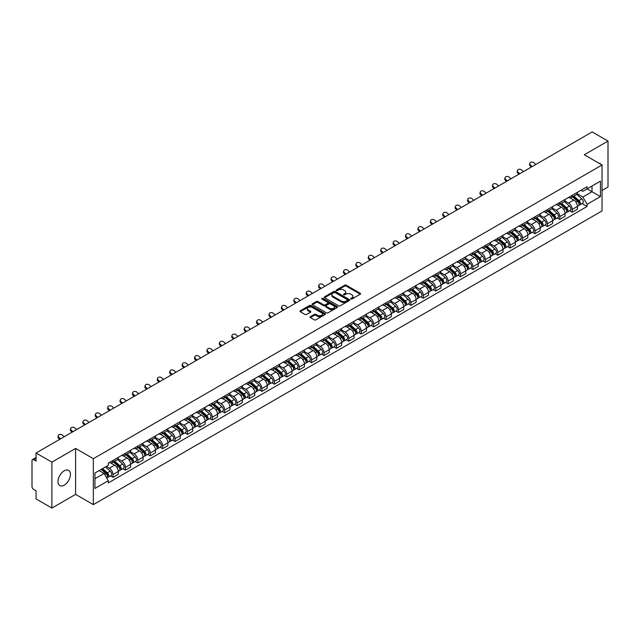 <?xml version="1.0" encoding="UTF-8"?>
<svg xmlns="http://www.w3.org/2000/svg" width="640" height="640" viewBox="0 0 640 640"><rect width="100%" height="100%" fill="white"/><g stroke="black" fill="none" stroke-linecap="round" stroke-linejoin="round"><path stroke-width="0.96" d="M350.888 299A0.776 0.448 0 0 0 351.984 299L360.28 294.208A1.104 0.64 0 0 0 360.608 293.76A1.104 0.64 0 0 0 360.28 293.304L346.224 285.192A1.104 0.64 0 0 0 344.664 285.192L336.368 289.984A0.776 0.448 0 0 0 337.456 290.616L338.536 289.992A3.536 2.04 0 0 1 343.528 289.992L344.704 290.672A3.536 2.04 0 0 1 345.736 292.112A3.536 2.04 0 0 1 344.704 293.552L343.632 294.176A0.776 0.448 0 0 0 344.72 294.808L345.792 294.184A3.536 2.04 0 0 1 350.792 294.184L351.968 294.864A3.536 2.04 0 0 1 353 296.304A3.536 2.04 0 0 1 351.968 297.744L350.888 298.368A0.776 0.448 0 0 0 350.888 299L350.888 298.368M64.224 485.152A8.776 5.064 120 0 0 69.952 477.416A8.776 5.064 120 0 0 68.608 470.384A8.776 5.064 120 0 0 64.224 470.816A8.776 5.064 120 0 0 58.488 478.552A8.776 5.064 120 0 0 59.832 485.584A8.776 5.064 120 0 0 64.224 485.152M600.992 164.4A8.776 5.064 120 0 0 600.056 163.552A8.776 5.064 120 0 0 598.856 163.168M310.384 316.664A1.104 0.64 0 0 0 310.056 317.112A1.104 0.64 0 0 0 310.384 317.56L314.328 319.84A1.104 0.64 0 0 0 315.888 319.84L325.104 314.52A1.104 0.64 0 0 0 325.424 314.072A1.104 0.64 0 0 0 325.104 313.616L311.048 305.504A1.104 0.64 0 0 0 309.48 305.504L300.272 310.824A1.104 0.64 0 0 0 299.944 311.272A1.104 0.64 0 0 0 300.272 311.728L305.032 314.472A1.104 0.64 0 0 0 306.592 314.472L310.536 312.2A1.104 0.64 0 0 0 310.864 311.744A1.104 0.64 0 0 0 310.536 311.296L308.176 309.936A2.952 1.704 0 0 1 307.312 308.728A2.952 1.704 0 0 1 309.136 307.152A2.952 1.704 0 0 1 312.352 307.52L321.608 312.864A2.952 1.704 0 0 1 322.472 314.072A2.952 1.704 0 0 1 320.648 315.648A2.952 1.704 0 0 1 317.432 315.272L315.888 314.384A1.104 0.64 0 0 0 314.328 314.384L310.384 316.664L310.384 317.56L314.328 315.304L314.328 314.384M93.336 458.696L75.6 448.448L51.888 462.136L36.056 453L592.168 131.928L608 141.072L584.288 154.76L602.032 165L93.336 458.696L93.336 504.624L602.032 210.936L602.032 165M338.608 305.816A1.104 0.64 0 0 0 340.176 305.816L349.384 300.496A1.104 0.64 0 0 0 349.712 300.048A1.104 0.64 0 0 0 349.384 299.6L335.328 291.48A1.104 0.64 0 0 0 333.768 291.48L324.552 296.8A1.104 0.64 0 0 0 324.232 297.248A1.104 0.64 0 0 0 324.552 297.704L338.608 305.816M322.168 299.168A0.776 0.448 0 0 1 322.952 299.272L337.232 307.52L328.032 312.832A1.104 0.64 0 0 1 326.464 312.832L312.408 304.712L312.408 303.808A1.104 0.64 0 0 0 312.088 304.264A1.104 0.64 0 0 0 312.408 304.712M312.408 303.808L316.352 301.536A1.104 0.64 0 0 1 317.92 301.536L323.616 304.824A1.104 0.64 0 0 0 325.176 304.824L327.792 303.312A1.104 0.64 0 0 0 328.12 302.864A1.104 0.64 0 0 0 327.792 302.416L321.864 298.984A0.776 0.448 0 0 1 322.952 298.36L337.248 306.608A1.104 0.64 0 0 1 337.568 307.056A1.104 0.64 0 0 1 337.248 307.512L337.248 306.608M51.888 462.136L51.888 508.072L36.056 498.928L36.056 490.8L33.592 489.376A2.248 1.296 -120 0 1 32 486.616L32 460.624A2.248 1.296 -120 0 1 32.464 459.592L36.056 457.52M602.032 190.448L608 187L608 141.072M51.888 508.072L75.6 494.384L93.336 504.624M36.056 453L36.056 461.128L33.592 459.704A2.248 1.296 -120 0 0 32.464 459.592M572.2 195.32A5.176 2.992 60 0 1 571.128 197.64L576.376 194.608A5.176 2.992 -120 0 0 577.448 192.288M564.744 200.888L568.536 203.08A5.176 2.992 60 0 1 572.2 209.416L577.448 206.384A5.176 2.992 -120 0 0 573.792 200.048L570.032 197.88M577.448 206.384L577.448 209.192L572.2 212.216L569.68 210.768M571.128 197.64A5.176 2.992 60 0 1 568.576 197.408M572.2 209.416L572.2 212.216M559.784 202.48A5.176 2.992 60 0 1 558.712 204.808L563.968 201.776A5.176 2.992 -120 0 0 565.04 199.448M557.272 217.928L559.784 219.384L565.04 216.352L565.04 213.552A5.176 2.992 -120 0 0 561.376 207.216L557.624 205.04M558.712 204.808A5.176 2.992 60 0 1 556.168 204.568M552.336 208.056L556.128 210.248A5.176 2.992 60 0 1 559.784 216.584L559.784 219.384M547.376 209.648A5.176 2.992 60 0 1 546.304 211.968L551.552 208.936A5.176 2.992 -120 0 0 552.624 206.616M544.856 225.096L547.376 226.552L552.624 223.52L552.624 220.72A5.176 2.992 -120 0 0 548.968 214.376L545.208 212.208M546.304 211.968A5.176 2.992 60 0 1 543.76 211.736M539.928 215.224L543.72 217.408A5.176 2.992 60 0 1 547.376 223.752L547.376 226.552M534.968 216.816A5.176 2.992 60 0 1 533.896 219.136L539.144 216.104A5.176 2.992 -120 0 0 540.216 213.784M532.448 232.264L534.968 233.72L540.216 230.688L540.216 227.88A5.176 2.992 -120 0 0 536.56 221.544L532.8 219.376M533.896 219.136A5.176 2.992 60 0 1 531.344 218.904M527.512 222.384L531.304 224.576A5.176 2.992 60 0 1 534.968 230.912L534.968 233.72M522.552 223.976A5.176 2.992 60 0 1 521.48 226.304L526.736 223.272A5.176 2.992 -120 0 0 527.808 220.944M520.04 239.432L522.552 240.88L527.808 237.848L527.808 235.048A5.176 2.992 -120 0 0 524.144 228.712L520.384 226.536M521.48 226.304A5.176 2.992 60 0 1 518.936 226.072M515.104 229.552L518.896 231.744A5.176 2.992 60 0 1 522.552 238.08L522.552 240.88M510.144 231.144A5.176 2.992 60 0 1 509.072 233.464L514.32 230.432A5.176 2.992 -120 0 0 515.392 228.112M507.624 246.592L510.144 248.048L515.392 245.016L515.392 242.216A5.176 2.992 -120 0 0 511.736 235.872L507.976 233.704M509.072 233.464A5.176 2.992 60 0 1 506.52 233.232M502.688 236.72L506.48 238.904A5.176 2.992 60 0 1 510.144 245.248L510.144 248.048M497.736 238.312A5.176 2.992 60 0 1 496.664 240.632L501.912 237.6A5.176 2.992 -120 0 0 502.984 235.28M495.216 253.76L497.736 255.216L502.984 252.184L502.984 249.376A5.176 2.992 -120 0 0 499.32 243.04L495.568 240.872M496.664 240.632A5.176 2.992 60 0 1 494.112 240.4M490.28 243.88L494.072 246.072A5.176 2.992 60 0 1 497.736 252.408L497.736 255.216M485.32 245.472A5.176 2.992 60 0 1 484.248 247.8L489.504 244.768A5.176 2.992 -120 0 0 490.576 242.44M482.8 260.928L485.32 262.376L490.576 259.344L490.576 256.544A5.176 2.992 -120 0 0 486.912 250.208L483.152 248.032M484.248 247.8A5.176 2.992 60 0 1 481.704 247.568M477.872 251.048L481.664 253.24A5.176 2.992 60 0 1 485.32 259.576L485.32 262.376M472.912 252.64A5.176 2.992 60 0 1 471.84 254.96L477.088 251.928A5.176 2.992 -120 0 0 478.16 249.608M470.392 268.088L472.912 269.544L478.16 266.512L478.16 263.712A5.176 2.992 -120 0 0 474.504 257.368L470.744 255.2M471.84 254.96A5.176 2.992 60 0 1 469.288 254.728M465.456 258.216L469.248 260.4A5.176 2.992 60 0 1 472.912 266.744L472.912 269.544M460.496 259.808A5.176 2.992 60 0 1 459.424 262.128L464.68 259.096A5.176 2.992 -120 0 0 465.752 256.776M457.984 275.256L460.496 276.712L465.752 273.68L465.752 270.872A5.176 2.992 -120 0 0 462.088 264.536L458.336 262.368M459.424 262.128A5.176 2.992 60 0 1 456.88 261.896M453.048 265.376L456.84 267.568A5.176 2.992 60 0 1 460.496 273.904L460.496 276.712M448.088 266.968A5.176 2.992 60 0 1 447.016 269.296L452.264 266.264A5.176 2.992 -120 0 0 453.336 263.936M445.568 282.424L448.088 283.872L453.336 280.84L453.336 278.04A5.176 2.992 -120 0 0 449.68 271.704L445.92 269.536M447.016 269.296A5.176 2.992 60 0 1 444.472 269.064M440.64 272.544L444.432 274.736A5.176 2.992 60 0 1 448.088 281.072L448.088 283.872M435.68 274.136A5.176 2.992 60 0 1 434.608 276.456L439.856 273.432A5.176 2.992 -120 0 0 440.928 271.104M433.16 289.584L435.68 291.04L440.928 288.008L440.928 285.208A5.176 2.992 -120 0 0 437.272 278.864L433.512 276.696M434.608 276.456A5.176 2.992 60 0 1 432.056 276.224M428.224 279.712L432.016 281.896A5.176 2.992 60 0 1 435.68 288.24L435.68 291.04M423.264 281.304A5.176 2.992 60 0 1 422.192 283.624L427.448 280.592A5.176 2.992 -120 0 0 428.52 278.272M420.752 296.752L423.264 298.208L428.52 295.176L428.52 292.368A5.176 2.992 -120 0 0 424.856 286.032L421.096 283.864M422.192 283.624A5.176 2.992 60 0 1 419.648 283.392M415.816 286.872L419.608 289.064A5.176 2.992 60 0 1 423.264 295.4L423.264 298.208M410.856 288.464A5.176 2.992 60 0 1 409.784 290.792L415.032 287.76A5.176 2.992 -120 0 0 416.104 285.432M408.336 303.92L410.856 305.368L416.104 302.336L416.104 299.536A5.176 2.992 -120 0 0 412.448 293.2L408.688 291.032M409.784 290.792A5.176 2.992 60 0 1 407.232 290.56M403.4 294.04L407.192 296.232A5.176 2.992 60 0 1 410.856 302.568L410.856 305.368M398.44 295.632A5.176 2.992 60 0 1 397.376 297.96L402.624 294.928A5.176 2.992 -120 0 0 403.696 292.6M395.928 311.08L398.448 312.536L403.696 309.504L403.696 306.704A5.176 2.992 -120 0 0 400.032 300.36L396.28 298.192M397.376 297.96A5.176 2.992 60 0 1 394.824 297.72M390.992 301.208L394.784 303.392A5.176 2.992 60 0 1 398.448 309.736L398.448 312.536M386.032 302.8A5.176 2.992 60 0 1 384.96 305.12L390.216 302.088A5.176 2.992 -120 0 0 391.28 299.768M383.512 318.248L386.032 319.704L391.28 316.672L391.28 313.872A5.176 2.992 -120 0 0 387.624 307.528L383.864 305.36M384.96 305.12A5.176 2.992 60 0 1 382.416 304.888M378.584 308.368L382.376 310.56A5.176 2.992 60 0 1 386.032 316.896L386.032 319.704M373.624 309.96A5.176 2.992 60 0 1 372.552 312.288L377.8 309.256A5.176 2.992 -120 0 0 378.872 306.936M371.104 325.416L373.624 326.864L378.872 323.832L378.872 321.032A5.176 2.992 -120 0 0 375.216 314.696L371.456 312.528M372.552 312.288A5.176 2.992 60 0 1 370 312.056M366.168 315.536L369.96 317.728A5.176 2.992 60 0 1 373.624 324.064L373.624 326.864M361.208 317.128A5.176 2.992 60 0 1 360.136 319.456L365.392 316.424A5.176 2.992 -120 0 0 366.464 314.096M358.696 332.576L361.208 334.032L366.464 331L366.464 328.2A5.176 2.992 -120 0 0 362.8 321.864L359.04 319.688M360.136 319.456A5.176 2.992 60 0 1 357.592 319.216M353.76 322.704L357.552 324.888A5.176 2.992 60 0 1 361.208 331.232L361.208 334.032M348.8 324.296A5.176 2.992 60 0 1 347.728 326.616L352.976 323.584A5.176 2.992 -120 0 0 354.048 321.264M346.28 339.744L348.8 341.2L354.048 338.168L354.048 335.368A5.176 2.992 -120 0 0 350.392 329.024L346.632 326.856M347.728 326.616A5.176 2.992 60 0 1 345.184 326.384M341.344 329.864L345.144 332.056A5.176 2.992 60 0 1 348.8 338.4L348.8 341.2M336.392 331.464A5.176 2.992 60 0 1 335.32 333.784L340.568 330.752A5.176 2.992 -120 0 0 341.64 328.432M333.872 346.912L336.392 348.36L341.64 345.328L341.64 342.528A5.176 2.992 -120 0 0 337.984 336.192L334.224 334.024M335.32 333.784A5.176 2.992 60 0 1 332.768 333.552M328.936 337.032L332.728 339.224A5.176 2.992 60 0 1 336.392 345.56L336.392 348.36M323.976 338.624A5.176 2.992 60 0 1 322.904 340.952L328.16 337.92A5.176 2.992 -120 0 0 329.232 335.592M321.464 354.072L323.976 355.528L329.232 352.496L329.232 349.696A5.176 2.992 -120 0 0 325.568 343.36L321.808 341.184M322.904 340.952A5.176 2.992 60 0 1 320.36 340.712M316.528 344.2L320.32 346.392A5.176 2.992 60 0 1 323.976 352.728L323.976 355.528M311.568 345.792A5.176 2.992 60 0 1 310.496 348.112L315.744 345.08A5.176 2.992 -120 0 0 316.816 342.76M309.048 361.24L311.568 362.696L316.816 359.664L316.816 356.864A5.176 2.992 -120 0 0 313.16 350.52L309.4 348.352M310.496 348.112A5.176 2.992 60 0 1 307.944 347.88M304.112 351.368L307.904 353.552A5.176 2.992 60 0 1 311.568 359.896L311.568 362.696M299.152 352.96A5.176 2.992 60 0 1 298.08 355.28L303.336 352.248A5.176 2.992 -120 0 0 304.408 349.928M296.64 368.408L299.152 369.856L304.408 366.832L304.408 364.024A5.176 2.992 -120 0 0 300.744 357.688L296.992 355.52M298.08 355.28A5.176 2.992 60 0 1 295.536 355.048M291.704 358.528L295.496 360.72A5.176 2.992 60 0 1 299.152 367.056L299.152 369.856M286.744 360.12A5.176 2.992 60 0 1 285.672 362.448L290.92 359.416A5.176 2.992 -120 0 0 291.992 357.088M284.224 375.568L286.744 377.024L291.992 373.992L291.992 371.192A5.176 2.992 -120 0 0 288.336 364.856L284.576 362.68M285.672 362.448A5.176 2.992 60 0 1 283.128 362.208M279.296 365.696L283.088 367.888A5.176 2.992 60 0 1 286.744 374.224L286.744 377.024M274.336 367.288A5.176 2.992 60 0 1 273.264 369.608L278.512 366.576A5.176 2.992 -120 0 0 279.584 364.256M271.816 382.736L274.336 384.192L279.584 381.16L279.584 378.36A5.176 2.992 -120 0 0 275.928 372.016L272.168 369.848M273.264 369.608A5.176 2.992 60 0 1 270.712 369.376M266.88 372.864L270.672 375.048A5.176 2.992 60 0 1 274.336 381.392L274.336 384.192M261.92 374.456A5.176 2.992 60 0 1 260.848 376.776L266.104 373.744A5.176 2.992 -120 0 0 267.176 371.424M259.408 389.904L261.92 391.36L267.176 388.328L267.176 385.52A5.176 2.992 -120 0 0 263.512 379.184L259.752 377.016M260.848 376.776A5.176 2.992 60 0 1 258.304 376.544M254.472 380.024L258.264 382.216A5.176 2.992 60 0 1 261.92 388.552L261.92 391.36M249.512 381.616A5.176 2.992 60 0 1 248.44 383.944L253.688 380.912A5.176 2.992 -120 0 0 254.76 378.584M246.992 397.072L249.512 398.52L254.76 395.488L254.76 392.688A5.176 2.992 -120 0 0 251.104 386.352L247.344 384.176M248.44 383.944A5.176 2.992 60 0 1 245.888 383.712M242.056 387.192L245.848 389.384A5.176 2.992 60 0 1 249.512 395.72L249.512 398.52M237.104 388.784A5.176 2.992 60 0 1 236.032 391.104L241.28 388.072A5.176 2.992 -120 0 0 242.352 385.752M234.584 404.232L237.104 405.688L242.352 402.656L242.352 399.856A5.176 2.992 -120 0 0 238.688 393.512L234.936 391.344M236.032 391.104A5.176 2.992 60 0 1 233.48 390.872M229.648 394.36L233.44 396.544A5.176 2.992 60 0 1 237.104 402.888L237.104 405.688M224.688 395.952A5.176 2.992 60 0 1 223.616 398.272L228.872 395.24A5.176 2.992 -120 0 0 229.944 392.92M222.168 411.4L224.688 412.856L229.944 409.824L229.944 407.016A5.176 2.992 -120 0 0 226.28 400.68L222.52 398.512M223.616 398.272A5.176 2.992 60 0 1 221.072 398.04M217.24 401.52L221.032 403.712A5.176 2.992 60 0 1 224.688 410.048L224.688 412.856M212.28 403.112A5.176 2.992 60 0 1 211.208 405.44L216.456 402.408A5.176 2.992 -120 0 0 217.528 400.08M209.76 418.568L212.28 420.016L217.528 416.984L217.528 414.184A5.176 2.992 -120 0 0 213.872 407.848L210.112 405.672M211.208 405.44A5.176 2.992 60 0 1 208.656 405.208M204.824 408.688L208.616 410.88A5.176 2.992 60 0 1 212.28 417.216L212.28 420.016M199.864 410.28A5.176 2.992 60 0 1 198.792 412.6L204.048 409.568A5.176 2.992 -120 0 0 205.12 407.248M197.352 425.728L199.864 427.184L205.12 424.152L205.12 421.352A5.176 2.992 -120 0 0 201.456 415.008L197.704 412.84M198.792 412.6A5.176 2.992 60 0 1 196.248 412.368M192.416 415.856L196.208 418.04A5.176 2.992 60 0 1 199.864 424.384L199.864 427.184M187.456 417.448A5.176 2.992 60 0 1 186.384 419.768L191.632 416.736A5.176 2.992 -120 0 0 192.704 414.416M184.936 432.896L187.456 434.352L192.704 431.32L192.704 428.512A5.176 2.992 -120 0 0 189.048 422.176L185.288 420.008M186.384 419.768A5.176 2.992 60 0 1 183.84 419.536M180.008 423.016L183.8 425.208A5.176 2.992 60 0 1 187.456 431.544L187.456 434.352M175.048 424.608A5.176 2.992 60 0 1 173.976 426.936L179.224 423.904A5.176 2.992 -120 0 0 180.296 421.576M172.528 440.064L175.048 441.512L180.296 438.48L180.296 435.68A5.176 2.992 -120 0 0 176.64 429.344L172.88 427.176M173.976 426.936A5.176 2.992 60 0 1 171.424 426.704M167.592 430.184L171.384 432.376A5.176 2.992 60 0 1 175.048 438.712L175.048 441.512M162.632 431.776A5.176 2.992 60 0 1 161.56 434.096L166.816 431.072A5.176 2.992 -120 0 0 167.888 428.744M160.12 447.224L162.632 448.68L167.888 445.648L167.888 442.848A5.176 2.992 -120 0 0 164.224 436.504L160.464 434.336M161.56 434.096A5.176 2.992 60 0 1 159.016 433.864M155.184 437.352L158.976 439.536A5.176 2.992 60 0 1 162.632 445.88L162.632 448.68M150.224 438.944A5.176 2.992 60 0 1 149.152 441.264L154.4 438.232A5.176 2.992 -120 0 0 155.472 435.912M147.704 454.392L150.224 455.848L155.472 452.816L155.472 450.008A5.176 2.992 -120 0 0 151.816 443.672L148.056 441.504M149.152 441.264A5.176 2.992 60 0 1 146.6 441.032M142.768 444.512L146.56 446.704A5.176 2.992 60 0 1 150.224 453.04L150.224 455.848M137.808 446.104A5.176 2.992 60 0 1 136.744 448.432L141.992 445.4A5.176 2.992 -120 0 0 143.064 443.072M135.296 461.56L137.816 463.008L143.064 459.976L143.064 457.176A5.176 2.992 -120 0 0 139.4 450.84L135.648 448.672M136.744 448.432A5.176 2.992 60 0 1 134.192 448.2M130.36 451.68L134.152 453.872A5.176 2.992 60 0 1 137.816 460.208L137.816 463.008M125.4 453.272A5.176 2.992 60 0 1 124.328 455.6L129.584 452.568A5.176 2.992 -120 0 0 130.648 450.24M122.88 468.72L125.4 470.176L130.648 467.144L130.648 464.344A5.176 2.992 -120 0 0 126.992 458L123.232 455.832M124.328 455.6A5.176 2.992 60 0 1 121.784 455.36M117.952 458.848L121.744 461.032A5.176 2.992 60 0 1 125.4 467.376L125.4 470.176M112.992 460.44A5.176 2.992 60 0 1 111.92 462.76L117.168 459.728A5.176 2.992 -120 0 0 118.24 457.408M110.472 475.888L112.992 477.344L118.24 474.312L118.24 471.512A5.176 2.992 -120 0 0 114.584 465.168L110.824 463M111.92 462.76A5.176 2.992 60 0 1 109.368 462.528M106.304 466.456L109.328 468.2A5.176 2.992 60 0 1 112.992 474.536L112.992 477.344M580.992 190.24L582.856 191.32L600.44 181.168L592.008 186.04L592.008 191.736L582.856 197.016L577.16 193.728M94.928 478.72L104.08 473.44L108.296 480.744L94.928 488.456L94.928 473.024L108.296 465.304L108.296 463.152L587.08 186.728L587.08 188.888L600.44 196.6L587.08 204.32L582.856 197.016M600.44 181.168L600.44 196.6M108.296 480.744L108.296 482.896L587.08 206.48L587.08 204.32M75.6 448.448L75.6 494.384M104.08 473.44L99.144 470.592M582.096 203.6L587.08 206.48M351.2 299.112L351.968 298.664A3.536 2.04 0 0 0 353 297.224L353 296.304M345.736 292.112L345.736 293.032A3.536 2.04 0 0 1 344.704 294.472L343.936 294.912M360.28 293.304L360.28 294.208L346.224 286.112A1.104 0.64 0 0 0 344.664 286.112L336.672 290.72M349.376 300.504L335.328 292.4A1.104 0.64 0 0 0 333.768 292.4L324.568 297.712L324.552 296.8M347.432 300.36A0.776 0.448 0 0 0 347.432 299.728L335.096 292.608A0.776 0.448 0 0 0 334 292.608L332.872 293.264A3.536 2.04 0 0 0 331.84 294.704A3.536 2.04 0 0 0 332.872 296.144L341.304 301.016A3.536 2.04 0 0 0 346.304 301.016L347.432 300.36L347.432 301.28A0.776 0.448 0 0 0 347.664 300.968L347.664 300.048M331.84 294.704L331.84 295.624A3.536 2.04 0 0 0 332.872 297.064L332.872 296.144M347.432 301.28L346.304 301.936A3.536 2.04 0 0 1 341.304 301.936L332.872 297.064M312.424 304.72L316.352 302.456L316.352 301.536M328.12 302.864L328.12 303.784A1.104 0.64 0 0 1 327.792 304.232L325.176 305.744A1.104 0.64 0 0 1 323.616 305.744L317.92 302.456A1.104 0.64 0 0 0 316.352 302.456M329.536 308.24A2.952 1.704 0 0 0 332.752 308.608A2.952 1.704 0 0 0 334.576 307.032A2.952 1.704 0 0 0 333.712 305.832L330.448 303.944A1.104 0.64 0 0 0 328.888 303.944L326.272 305.456A1.104 0.64 0 0 0 325.952 305.912A1.104 0.64 0 0 0 326.272 306.36L329.536 308.24L329.536 309.16A2.952 1.704 0 0 0 332.752 309.528A2.952 1.704 0 0 0 334.576 307.952L334.576 307.032M325.952 305.912L325.952 306.824A1.104 0.64 0 0 0 326.272 307.28L326.272 306.36M329.536 309.16L326.272 307.28M322.472 314.072L322.472 314.984A2.952 1.704 0 0 1 320.648 316.56A2.952 1.704 0 0 1 317.432 316.192L315.888 315.304A1.104 0.64 0 0 0 314.328 315.304M307.312 308.728L307.312 309.648A2.952 1.704 0 0 0 308.176 310.848L308.176 309.936M310.536 311.296L310.536 312.2L308.176 310.848M325.088 314.528L311.048 306.424A1.104 0.64 0 0 0 309.48 306.424L300.28 311.736L300.272 310.824M572.56 196.816L577.616 201.328A2.816 1.624 60 0 1 578.496 205.672L577.448 206.28M572.688 196.936L575.072 198.304M573.064 196.52L578.696 201.544A1.352 0.776 60 0 1 579.12 203.632A1.352 0.776 60 0 1 579 203.68M573.912 196.032L578.968 200.544A2.816 1.624 60 0 1 579.848 204.896A2.816 1.624 60 0 1 579 204.984M576.728 194.336L581.832 198.896A2.816 1.624 60 0 1 582.712 203.24L579.848 204.896M535.8 164.472L534.232 163A2.584 1.872 17.7 0 0 531.736 162.12A2.584 1.872 17.7 0 0 529.944 163.272A2.584 1.872 17.7 0 0 530.576 165.112L530.272 166.08A2.584 1.872 -162.3 0 1 529.632 164.232L529.944 163.272M532.144 166.584L530.576 165.112M530.272 166.08L531.32 167.064M560.144 203.976L565.208 208.488A2.816 1.624 60 0 1 566.088 212.84L565.04 213.448M560.28 204.096L562.664 205.472M560.656 203.688L566.288 208.704A1.352 0.776 60 0 1 566.712 210.792A1.352 0.776 60 0 1 566.584 210.84M561.496 203.2L566.56 207.712A2.816 1.624 60 0 1 567.44 212.064A2.816 1.624 60 0 1 566.592 212.152M564.32 201.504L569.424 206.056A2.816 1.624 60 0 1 570.304 210.408L567.44 212.064M547.736 211.144L552.792 215.656A2.816 1.624 60 0 1 553.68 220.008L552.624 220.616M547.872 211.264L550.248 212.64M548.248 210.848L553.872 215.872A1.352 0.776 60 0 1 554.296 217.96A1.352 0.776 60 0 1 554.176 218.008M549.088 210.36L554.144 214.88A2.816 1.624 60 0 1 555.032 219.224A2.816 1.624 60 0 1 554.176 219.32M551.912 208.672L557.008 213.224A2.816 1.624 60 0 1 557.896 217.576L555.032 219.224M535.328 218.312L540.384 222.824A2.816 1.624 60 0 1 541.264 227.176L540.216 227.776M535.456 218.432L537.84 219.8M535.832 218.016L541.464 223.04A1.352 0.776 60 0 1 541.888 225.128A1.352 0.776 60 0 1 541.76 225.176M536.68 217.528L541.736 222.04A2.816 1.624 60 0 1 542.616 226.392A2.816 1.624 60 0 1 541.768 226.48M539.496 215.84L544.6 220.392A2.816 1.624 60 0 1 545.48 224.736L542.616 226.392M523.392 171.64L521.824 170.168A2.584 1.872 17.7 0 0 519.328 169.28A2.584 1.872 17.7 0 0 517.528 170.44A2.584 1.872 17.7 0 0 518.168 172.28L517.856 173.248A2.584 1.872 -162.3 0 1 517.224 171.4L517.528 170.44M519.736 173.752L518.168 172.28M517.856 173.248L518.904 174.224M510.984 178.8L509.416 177.336A2.584 1.872 17.7 0 0 506.912 176.448A2.584 1.872 17.7 0 0 505.12 177.6A2.584 1.872 17.7 0 0 505.752 179.448L505.448 180.408A2.584 1.872 -162.3 0 1 504.808 178.568L505.12 177.6M507.32 180.912L505.752 179.448M505.448 180.408L506.496 181.392M498.568 185.968L497 184.496A2.584 1.872 17.7 0 0 494.504 183.616A2.584 1.872 17.7 0 0 492.704 184.768A2.584 1.872 17.7 0 0 493.344 186.616L493.032 187.576A2.584 1.872 -162.3 0 1 492.4 185.728L492.704 184.768M494.912 188.08L493.344 186.616M493.032 187.576L494.088 188.56M522.912 225.472L527.968 229.992A2.816 1.624 60 0 1 528.856 234.336L527.808 234.944M523.048 225.592L525.432 226.968M523.424 225.184L529.048 230.2A1.352 0.776 60 0 1 529.472 232.288A1.352 0.776 60 0 1 529.352 232.336M524.264 224.696L529.32 229.208A2.816 1.624 60 0 1 530.208 233.56A2.816 1.624 60 0 1 529.36 233.648M527.088 223L532.184 227.552A2.816 1.624 60 0 1 533.072 231.904L530.208 233.56M510.504 232.64L515.56 237.152A2.816 1.624 60 0 1 516.44 241.504L515.392 242.112M510.64 232.76L513.016 234.136M511.016 232.344L516.64 237.368A1.352 0.776 60 0 1 517.064 239.456A1.352 0.776 60 0 1 516.944 239.504M511.856 231.864L516.912 236.376A2.816 1.624 60 0 1 517.792 240.72A2.816 1.624 60 0 1 516.944 240.816M514.672 230.168L519.776 234.72A2.816 1.624 60 0 1 520.656 239.072L517.792 240.72M486.16 193.136L484.592 191.664A2.584 1.872 17.7 0 0 482.096 190.776A2.584 1.872 17.7 0 0 480.296 191.936A2.584 1.872 17.7 0 0 480.928 193.776L480.624 194.744A2.584 1.872 -162.3 0 1 479.992 192.896L480.296 191.936M482.496 195.248L480.928 193.776M480.624 194.744L481.672 195.72M473.744 200.296L472.184 198.832A2.584 1.872 17.7 0 0 469.68 197.944A2.584 1.872 17.7 0 0 467.888 199.096A2.584 1.872 17.7 0 0 468.52 200.944L468.216 201.904A2.584 1.872 -162.3 0 1 467.576 200.064L467.888 199.096M470.088 202.408L468.52 200.944M468.216 201.904L469.264 202.888M498.088 239.808L503.152 244.32A2.816 1.624 60 0 1 504.032 248.672L502.984 249.272M498.224 239.928L500.608 241.304M498.6 239.512L504.232 244.536A1.352 0.776 60 0 1 504.656 246.624A1.352 0.776 60 0 1 504.528 246.672M499.44 239.024L504.504 243.536A2.816 1.624 60 0 1 505.384 247.888A2.816 1.624 60 0 1 504.536 247.976M502.264 237.336L507.368 241.888A2.816 1.624 60 0 1 508.248 246.232L505.384 247.888M485.68 246.968L490.736 251.488A2.816 1.624 60 0 1 491.624 255.832L490.568 256.44M485.816 247.088L488.192 248.464M486.192 246.68L491.816 251.696A1.352 0.776 60 0 1 492.24 253.784A1.352 0.776 60 0 1 492.12 253.832M487.032 246.192L492.088 250.704A2.816 1.624 60 0 1 492.976 255.056A2.816 1.624 60 0 1 492.12 255.144M489.856 244.496L494.952 249.048A2.816 1.624 60 0 1 495.84 253.4L492.976 255.056M473.272 254.136L478.328 258.648A2.816 1.624 60 0 1 479.208 263L478.16 263.608M473.4 254.256L475.784 255.632M473.776 253.84L479.408 258.864A1.352 0.776 60 0 1 479.832 260.952A1.352 0.776 60 0 1 479.704 261M474.624 253.36L479.68 257.872A2.816 1.624 60 0 1 480.56 262.216A2.816 1.624 60 0 1 479.712 262.312M477.44 251.664L482.544 256.216A2.816 1.624 60 0 1 483.424 260.568L480.56 262.216M460.856 261.304L465.912 265.816A2.816 1.624 60 0 1 466.8 270.168L465.752 270.768M460.992 261.424L463.376 262.8M461.368 261.008L466.992 266.032A1.352 0.776 60 0 1 467.416 268.12A1.352 0.776 60 0 1 467.296 268.168M462.208 260.52L467.272 265.032A2.816 1.624 60 0 1 468.152 269.384A2.816 1.624 60 0 1 467.304 269.472M465.032 258.832L470.136 263.384A2.816 1.624 60 0 1 471.016 267.728L468.152 269.384M448.448 268.472L453.504 272.984A2.816 1.624 60 0 1 454.384 277.328L453.336 277.936M448.584 268.584L450.96 269.96M448.96 268.176L454.584 273.192A1.352 0.776 60 0 1 455.008 275.28A1.352 0.776 60 0 1 454.888 275.328M449.8 267.688L454.856 272.2A2.816 1.624 60 0 1 455.744 276.552A2.816 1.624 60 0 1 454.888 276.64M452.616 265.992L457.72 270.544A2.816 1.624 60 0 1 458.608 274.896L455.744 276.552M436.04 275.632L441.096 280.144A2.816 1.624 60 0 1 441.976 284.496L440.928 285.104M436.168 275.752L438.552 277.128M436.544 275.336L442.176 280.36A1.352 0.776 60 0 1 442.6 282.448A1.352 0.776 60 0 1 442.472 282.496M437.392 274.856L442.448 279.368A2.816 1.624 60 0 1 443.328 283.712A2.816 1.624 60 0 1 442.48 283.808M440.208 273.16L445.312 277.712A2.816 1.624 60 0 1 446.192 282.064L443.328 283.712M423.624 282.8L428.68 287.312A2.816 1.624 60 0 1 429.568 291.664L428.52 292.264M423.76 282.92L426.136 284.296M424.136 282.504L429.76 287.528A1.352 0.776 60 0 1 430.184 289.616A1.352 0.776 60 0 1 430.064 289.664M424.976 282.016L430.032 286.528A2.816 1.624 60 0 1 430.92 290.88A2.816 1.624 60 0 1 430.072 290.968M427.8 280.328L432.896 284.88A2.816 1.624 60 0 1 433.784 289.224L430.92 290.88M411.216 289.968L416.272 294.48A2.816 1.624 60 0 1 417.152 298.824L416.104 299.432M411.352 290.088L413.728 291.456M411.728 289.672L417.352 294.688A1.352 0.776 60 0 1 417.776 296.776A1.352 0.776 60 0 1 417.656 296.832M412.568 289.184L417.624 293.696A2.816 1.624 60 0 1 418.504 298.048A2.816 1.624 60 0 1 417.656 298.136M415.384 287.488L420.488 292.04A2.816 1.624 60 0 1 421.368 296.392L418.504 298.048M461.336 207.464L459.768 205.992A2.584 1.872 17.7 0 0 457.272 205.112A2.584 1.872 17.7 0 0 455.472 206.264A2.584 1.872 17.7 0 0 456.112 208.112L455.8 209.072A2.584 1.872 -162.3 0 1 455.168 207.224L455.472 206.264M457.68 209.576L456.112 208.112M455.8 209.072L456.848 210.056M448.928 214.632L447.36 213.16A2.584 1.872 17.7 0 0 444.856 212.272A2.584 1.872 17.7 0 0 443.064 213.432A2.584 1.872 17.7 0 0 443.696 215.272L443.392 216.24A2.584 1.872 -162.3 0 1 442.76 214.392L443.064 213.432M445.264 216.744L443.696 215.272M443.392 216.24L444.44 217.216M436.512 221.792L434.944 220.328A2.584 1.872 17.7 0 0 432.448 219.44A2.584 1.872 17.7 0 0 430.656 220.592A2.584 1.872 17.7 0 0 431.288 222.44L430.984 223.4A2.584 1.872 -162.3 0 1 430.344 221.56L430.656 220.592M432.856 223.904L431.288 222.44M430.984 223.4L432.032 224.384M424.104 228.96L422.536 227.496A2.584 1.872 17.7 0 0 420.04 226.608A2.584 1.872 17.7 0 0 418.24 227.76A2.584 1.872 17.7 0 0 418.88 229.608L418.568 230.568A2.584 1.872 -162.3 0 1 417.936 228.72L418.24 227.76M420.44 231.072L418.88 229.608M418.568 230.568L419.616 231.552M411.696 236.128L410.128 234.656A2.584 1.872 17.7 0 0 407.624 233.768A2.584 1.872 17.7 0 0 405.832 234.928A2.584 1.872 17.7 0 0 406.464 236.768L406.16 237.736A2.584 1.872 -162.3 0 1 405.52 235.888L405.832 234.928M408.032 238.24L406.464 236.768M406.16 237.736L407.208 238.712M399.28 243.288L397.712 241.824A2.584 1.872 17.7 0 0 395.216 240.936A2.584 1.872 17.7 0 0 393.416 242.096A2.584 1.872 17.7 0 0 394.056 243.936L393.744 244.896A2.584 1.872 -162.3 0 1 393.112 243.056L393.416 242.096M395.624 245.408L394.056 243.936M393.744 244.896L394.792 245.88M386.872 250.456L385.304 248.992A2.584 1.872 17.7 0 0 382.808 248.104A2.584 1.872 17.7 0 0 381.008 249.256A2.584 1.872 17.7 0 0 381.64 251.104L381.336 252.064A2.584 1.872 -162.3 0 1 380.704 250.224L381.008 249.256M383.208 252.568L381.64 251.104M381.336 252.064L382.384 253.048M374.456 257.624L372.896 256.152A2.584 1.872 17.7 0 0 370.392 255.272A2.584 1.872 17.7 0 0 368.6 256.424A2.584 1.872 17.7 0 0 369.232 258.264L368.928 259.232A2.584 1.872 -162.3 0 1 368.288 257.384L368.6 256.424M370.8 259.736L369.232 258.264M368.928 259.232L369.976 260.216M398.8 297.128L403.864 301.64A2.816 1.624 60 0 1 404.744 305.992L403.696 306.6M398.936 297.248L401.32 298.624M399.312 296.832L404.944 301.856A1.352 0.776 60 0 1 405.368 303.944A1.352 0.776 60 0 1 405.24 303.992M400.152 296.352L405.216 300.864A2.816 1.624 60 0 1 406.096 305.208A2.816 1.624 60 0 1 405.248 305.304M402.976 294.656L408.08 299.208A2.816 1.624 60 0 1 408.96 303.56L406.096 305.208M386.392 304.296L391.448 308.808A2.816 1.624 60 0 1 392.336 313.16L391.28 313.76M386.528 304.416L388.904 305.792M386.904 304L392.528 309.024A1.352 0.776 60 0 1 392.952 311.112A1.352 0.776 60 0 1 392.832 311.16M387.744 303.512L392.8 308.024A2.816 1.624 60 0 1 393.688 312.376A2.816 1.624 60 0 1 392.832 312.464M390.568 301.824L395.664 306.376A2.816 1.624 60 0 1 396.552 310.72L393.688 312.376M373.984 311.464L379.04 315.976A2.816 1.624 60 0 1 379.92 320.32L378.872 320.928M374.112 311.584L376.496 312.952M374.488 311.168L380.12 316.184A1.352 0.776 60 0 1 380.544 318.272A1.352 0.776 60 0 1 380.416 318.328M375.336 310.68L380.392 315.192A2.816 1.624 60 0 1 381.272 319.544A2.816 1.624 60 0 1 380.424 319.632M378.152 308.984L383.256 313.536A2.816 1.624 60 0 1 384.136 317.888L381.272 319.544M361.568 318.624L366.624 323.136A2.816 1.624 60 0 1 367.512 327.488L366.464 328.096M361.704 318.744L364.088 320.12M362.08 318.328L367.704 323.352A1.352 0.776 60 0 1 368.128 325.44A1.352 0.776 60 0 1 368.008 325.488M362.92 317.848L367.976 322.36A2.816 1.624 60 0 1 368.864 326.704A2.816 1.624 60 0 1 368.016 326.8M365.744 316.152L370.84 320.704A2.816 1.624 60 0 1 371.728 325.056L368.864 326.704M349.16 325.792L354.216 330.304A2.816 1.624 60 0 1 355.096 334.656L354.048 335.264M349.296 325.912L351.672 327.288M349.672 325.496L355.296 330.52A1.352 0.776 60 0 1 355.72 332.608A1.352 0.776 60 0 1 355.6 332.656M350.512 325.008L355.568 329.52A2.816 1.624 60 0 1 356.448 333.872A2.816 1.624 60 0 1 355.6 333.96M353.328 323.32L358.432 327.872A2.816 1.624 60 0 1 359.312 332.216L356.448 333.872M336.744 332.96L341.808 337.472A2.816 1.624 60 0 1 342.688 341.816L341.64 342.424M336.88 333.08L339.264 334.448M337.256 332.664L342.888 337.688A1.352 0.776 60 0 1 343.312 339.768A1.352 0.776 60 0 1 343.184 339.824M338.104 332.176L343.16 336.688A2.816 1.624 60 0 1 344.04 341.04A2.816 1.624 60 0 1 343.192 341.128M340.92 330.48L346.024 335.032A2.816 1.624 60 0 1 346.904 339.384L344.04 341.04M324.336 340.12L329.392 344.632A2.816 1.624 60 0 1 330.28 348.984L329.224 349.592M324.472 340.24L326.848 341.616M324.848 339.832L330.472 344.848A1.352 0.776 60 0 1 330.896 346.936A1.352 0.776 60 0 1 330.776 346.984M325.688 339.344L330.744 343.856A2.816 1.624 60 0 1 331.632 348.208A2.816 1.624 60 0 1 330.784 348.296M328.512 337.648L333.608 342.2A2.816 1.624 60 0 1 334.496 346.552L331.632 348.208M311.928 347.288L316.984 351.8A2.816 1.624 60 0 1 317.864 356.152L316.816 356.76M312.056 347.408L314.44 348.784M312.432 346.992L318.064 352.016A1.352 0.776 60 0 1 318.488 354.104A1.352 0.776 60 0 1 318.368 354.152M313.28 346.504L318.336 351.024A2.816 1.624 60 0 1 319.216 355.368A2.816 1.624 60 0 1 318.368 355.456M316.096 344.816L321.2 349.368A2.816 1.624 60 0 1 322.08 353.72L319.216 355.368M299.512 354.456L304.576 358.968A2.816 1.624 60 0 1 305.456 363.312L304.408 363.92M299.648 354.576L302.032 355.944M300.024 354.16L305.656 359.184A1.352 0.776 60 0 1 306.08 361.272A1.352 0.776 60 0 1 305.952 361.32M300.864 353.672L305.928 358.184A2.816 1.624 60 0 1 306.808 362.536A2.816 1.624 60 0 1 305.96 362.624M303.688 351.976L308.792 356.536A2.816 1.624 60 0 1 309.672 360.88L306.808 362.536M287.104 361.616L292.16 366.128A2.816 1.624 60 0 1 293.04 370.48L291.992 371.088M287.24 361.736L289.616 363.112M287.616 361.328L293.24 366.344A1.352 0.776 60 0 1 293.664 368.432A1.352 0.776 60 0 1 293.544 368.48M288.456 360.84L293.512 365.352A2.816 1.624 60 0 1 294.4 369.704A2.816 1.624 60 0 1 293.544 369.792M291.28 359.144L296.376 363.696A2.816 1.624 60 0 1 297.264 368.048L294.4 369.704M274.696 368.784L279.752 373.296A2.816 1.624 60 0 1 280.632 377.648L279.584 378.256M274.824 368.904L277.208 370.28M275.2 368.488L280.832 373.512A1.352 0.776 60 0 1 281.256 375.6A1.352 0.776 60 0 1 281.128 375.648M276.048 368L281.104 372.52A2.816 1.624 60 0 1 281.984 376.864A2.816 1.624 60 0 1 281.136 376.96M278.864 366.312L283.968 370.864A2.816 1.624 60 0 1 284.848 375.216L281.984 376.864M262.28 375.952L267.336 380.464A2.816 1.624 60 0 1 268.224 384.816L267.176 385.416M262.416 376.072L264.8 377.44M262.792 375.656L268.416 380.68A1.352 0.776 60 0 1 268.84 382.768A1.352 0.776 60 0 1 268.72 382.816M263.632 375.168L268.688 379.68A2.816 1.624 60 0 1 269.576 384.032A2.816 1.624 60 0 1 268.728 384.12M266.456 373.48L271.552 378.032A2.816 1.624 60 0 1 272.44 382.376L269.576 384.032M249.872 383.112L254.928 387.632A2.816 1.624 60 0 1 255.808 391.976L254.76 392.584M250.008 383.232L252.384 384.608M250.384 382.824L256.008 387.84A1.352 0.776 60 0 1 256.432 389.928A1.352 0.776 60 0 1 256.312 389.976M251.224 382.336L256.28 386.848A2.816 1.624 60 0 1 257.16 391.2A2.816 1.624 60 0 1 256.312 391.288M254.04 380.64L259.144 385.192A2.816 1.624 60 0 1 260.024 389.544L257.16 391.2M237.456 390.28L242.52 394.792A2.816 1.624 60 0 1 243.4 399.144L242.352 399.752M237.592 390.4L239.976 391.776M237.968 389.984L243.6 395.008A1.352 0.776 60 0 1 244.024 397.096A1.352 0.776 60 0 1 243.896 397.144M238.808 389.504L243.872 394.016A2.816 1.624 60 0 1 244.752 398.36A2.816 1.624 60 0 1 243.904 398.456M241.632 387.808L246.736 392.36A2.816 1.624 60 0 1 247.616 396.712L244.752 398.36M225.048 397.448L230.104 401.96A2.816 1.624 60 0 1 230.992 406.312L229.936 406.912M225.184 397.568L227.56 398.944M225.56 397.152L231.184 402.176A1.352 0.776 60 0 1 231.608 404.264A1.352 0.776 60 0 1 231.488 404.312M226.4 396.664L231.456 401.176A2.816 1.624 60 0 1 232.344 405.528A2.816 1.624 60 0 1 231.488 405.616M229.224 394.976L234.32 399.528A2.816 1.624 60 0 1 235.208 403.872L232.344 405.528M362.048 264.784L360.48 263.32A2.584 1.872 17.7 0 0 357.984 262.432A2.584 1.872 17.7 0 0 356.184 263.592A2.584 1.872 17.7 0 0 356.824 265.432L356.512 266.392A2.584 1.872 -162.3 0 1 355.88 264.552L356.184 263.592M358.392 266.904L356.824 265.432M356.512 266.392L357.56 267.376M349.64 271.952L348.072 270.488A2.584 1.872 17.7 0 0 345.568 269.6A2.584 1.872 17.7 0 0 343.776 270.752A2.584 1.872 17.7 0 0 344.408 272.6L344.104 273.56A2.584 1.872 -162.3 0 1 343.464 271.72L343.776 270.752M345.976 274.064L344.408 272.6M344.104 273.56L345.152 274.544M337.224 279.12L335.656 277.648A2.584 1.872 17.7 0 0 333.16 276.768A2.584 1.872 17.7 0 0 331.368 277.92A2.584 1.872 17.7 0 0 332 279.76L331.688 280.728A2.584 1.872 -162.3 0 1 331.056 278.88L331.368 277.92M333.568 281.232L332 279.76M331.688 280.728L332.744 281.712M324.816 286.288L323.248 284.816A2.584 1.872 17.7 0 0 320.752 283.928A2.584 1.872 17.7 0 0 318.952 285.088A2.584 1.872 17.7 0 0 319.592 286.928L319.28 287.888A2.584 1.872 -162.3 0 1 318.648 286.048L318.952 285.088M321.152 288.4L319.592 286.928M319.28 287.888L320.328 288.872M312.408 293.448L310.84 291.984A2.584 1.872 17.7 0 0 308.336 291.096A2.584 1.872 17.7 0 0 306.544 292.248A2.584 1.872 17.7 0 0 307.176 294.096L306.872 295.056A2.584 1.872 -162.3 0 1 306.232 293.216L306.544 292.248M308.744 295.56L307.176 294.096M306.872 295.056L307.92 296.04M299.992 300.616L298.424 299.144A2.584 1.872 17.7 0 0 295.928 298.264A2.584 1.872 17.7 0 0 294.128 299.416A2.584 1.872 17.7 0 0 294.768 301.256L294.456 302.224A2.584 1.872 -162.3 0 1 293.824 300.376L294.128 299.416M296.336 302.728L294.768 301.256M294.456 302.224L295.504 303.208M287.584 307.784L286.016 306.312A2.584 1.872 17.7 0 0 283.512 305.424A2.584 1.872 17.7 0 0 281.72 306.584A2.584 1.872 17.7 0 0 282.352 308.424L282.048 309.384A2.584 1.872 -162.3 0 1 281.416 307.544L281.72 306.584M283.92 309.896L282.352 308.424M282.048 309.384L283.096 310.368M275.168 314.944L273.6 313.48A2.584 1.872 17.7 0 0 271.104 312.592A2.584 1.872 17.7 0 0 269.312 313.744A2.584 1.872 17.7 0 0 269.944 315.592L269.64 316.552A2.584 1.872 -162.3 0 1 269 314.712L269.312 313.744M271.512 317.056L269.944 315.592M269.64 316.552L270.688 317.536M262.76 322.112L261.192 320.64A2.584 1.872 17.7 0 0 258.696 319.76A2.584 1.872 17.7 0 0 256.896 320.912A2.584 1.872 17.7 0 0 257.536 322.752L257.224 323.72A2.584 1.872 -162.3 0 1 256.592 321.872L256.896 320.912M259.104 324.224L257.536 322.752M257.224 323.72L258.272 324.704M250.352 329.28L248.784 327.808A2.584 1.872 17.7 0 0 246.28 326.92A2.584 1.872 17.7 0 0 244.488 328.08A2.584 1.872 17.7 0 0 245.12 329.92L244.816 330.888A2.584 1.872 -162.3 0 1 244.176 329.04L244.488 328.08M246.688 331.392L245.12 329.92M244.816 330.888L245.864 331.864M237.936 336.44L236.368 334.976A2.584 1.872 17.7 0 0 233.872 334.088A2.584 1.872 17.7 0 0 232.072 335.24A2.584 1.872 17.7 0 0 232.712 337.088L232.4 338.048A2.584 1.872 -162.3 0 1 231.768 336.208L232.072 335.24M234.28 338.552L232.712 337.088M232.4 338.048L233.456 339.032M225.528 343.608L223.96 342.136A2.584 1.872 17.7 0 0 221.464 341.256A2.584 1.872 17.7 0 0 219.664 342.408A2.584 1.872 17.7 0 0 220.296 344.256L219.992 345.216A2.584 1.872 -162.3 0 1 219.36 343.368L219.664 342.408M221.864 345.72L220.296 344.256M219.992 345.216L221.04 346.2M213.112 350.776L211.552 349.304A2.584 1.872 17.7 0 0 209.048 348.416A2.584 1.872 17.7 0 0 207.256 349.576A2.584 1.872 17.7 0 0 207.888 351.416L207.584 352.384A2.584 1.872 -162.3 0 1 206.944 350.536L207.256 349.576M209.456 352.888L207.888 351.416M207.584 352.384L208.632 353.36M200.704 357.936L199.136 356.472A2.584 1.872 17.7 0 0 196.64 355.584A2.584 1.872 17.7 0 0 194.84 356.736A2.584 1.872 17.7 0 0 195.48 358.584L195.168 359.544A2.584 1.872 -162.3 0 1 194.536 357.704L194.84 356.736M197.048 360.048L195.48 358.584M195.168 359.544L196.216 360.528M188.296 365.104L186.728 363.632A2.584 1.872 17.7 0 0 184.224 362.752A2.584 1.872 17.7 0 0 182.432 363.904A2.584 1.872 17.7 0 0 183.064 365.752L182.76 366.712A2.584 1.872 -162.3 0 1 182.12 364.864L182.432 363.904M184.632 367.216L183.064 365.752M182.76 366.712L183.808 367.696M212.64 404.608L217.696 409.128A2.816 1.624 60 0 1 218.576 413.472L217.528 414.08M212.768 404.728L215.152 406.104M213.144 404.32L218.776 409.336A1.352 0.776 60 0 1 219.2 411.424A1.352 0.776 60 0 1 219.072 411.472M213.992 403.832L219.048 408.344A2.816 1.624 60 0 1 219.928 412.696A2.816 1.624 60 0 1 219.08 412.784M216.808 402.136L221.912 406.688A2.816 1.624 60 0 1 222.792 411.04L219.928 412.696M175.88 372.272L174.312 370.8A2.584 1.872 17.7 0 0 171.816 369.912A2.584 1.872 17.7 0 0 170.024 371.072A2.584 1.872 17.7 0 0 170.656 372.912L170.352 373.88A2.584 1.872 -162.3 0 1 169.712 372.032L170.024 371.072M172.224 374.384L170.656 372.912M170.352 373.88L171.4 374.856M200.224 411.776L205.28 416.288A2.816 1.624 60 0 1 206.168 420.64L205.12 421.248M200.36 411.896L202.744 413.272M200.736 411.48L206.36 416.504A1.352 0.776 60 0 1 206.784 418.592A1.352 0.776 60 0 1 206.664 418.64M201.576 411L206.64 415.512A2.816 1.624 60 0 1 207.52 419.856A2.816 1.624 60 0 1 206.672 419.952M204.4 409.304L209.504 413.856A2.816 1.624 60 0 1 210.384 418.208L207.52 419.856M163.472 379.432L161.904 377.968A2.584 1.872 17.7 0 0 159.408 377.08A2.584 1.872 17.7 0 0 157.608 378.232A2.584 1.872 17.7 0 0 158.248 380.08L157.936 381.04A2.584 1.872 -162.3 0 1 157.304 379.2L157.608 378.232M159.808 381.544L158.248 380.08M157.936 381.04L158.984 382.024M187.816 418.944L192.872 423.456A2.816 1.624 60 0 1 193.752 427.808L192.704 428.408M187.952 419.064L190.328 420.44M188.328 418.648L193.952 423.672A1.352 0.776 60 0 1 194.376 425.76A1.352 0.776 60 0 1 194.256 425.808M189.168 418.16L194.224 422.672A2.816 1.624 60 0 1 195.112 427.024A2.816 1.624 60 0 1 194.256 427.112M191.984 416.472L197.088 421.024A2.816 1.624 60 0 1 197.976 425.368L195.112 427.024M151.064 386.6L149.496 385.136A2.584 1.872 17.7 0 0 146.992 384.248A2.584 1.872 17.7 0 0 145.2 385.4A2.584 1.872 17.7 0 0 145.832 387.248L145.528 388.208A2.584 1.872 -162.3 0 1 144.888 386.36L145.2 385.4M147.4 388.712L145.832 387.248M145.528 388.208L146.576 389.192M175.408 426.112L180.464 430.624A2.816 1.624 60 0 1 181.344 434.968L180.296 435.576M175.536 426.224L177.92 427.6M175.912 425.816L181.544 430.832A1.352 0.776 60 0 1 181.968 432.92A1.352 0.776 60 0 1 181.84 432.968M176.76 425.328L181.816 429.84A2.816 1.624 60 0 1 182.696 434.192A2.816 1.624 60 0 1 181.848 434.28M179.576 423.632L184.68 428.184A2.816 1.624 60 0 1 185.56 432.536L182.696 434.192M138.648 393.768L137.08 392.296A2.584 1.872 17.7 0 0 134.584 391.408A2.584 1.872 17.7 0 0 132.784 392.568A2.584 1.872 17.7 0 0 133.424 394.408L133.112 395.376A2.584 1.872 -162.3 0 1 132.48 393.528L132.784 392.568M134.992 395.88L133.424 394.408M133.112 395.376L134.16 396.352M162.992 433.272L168.048 437.784A2.816 1.624 60 0 1 168.936 442.136L167.88 442.744M163.128 433.392L165.504 434.768M163.504 432.976L169.128 438A1.352 0.776 60 0 1 169.552 440.088A1.352 0.776 60 0 1 169.432 440.136M164.344 432.496L169.4 437.008A2.816 1.624 60 0 1 170.288 441.352A2.816 1.624 60 0 1 169.44 441.448M167.168 430.8L172.264 435.352A2.816 1.624 60 0 1 173.152 439.704L170.288 441.352M126.24 400.928L124.672 399.464A2.584 1.872 17.7 0 0 122.176 398.576A2.584 1.872 17.7 0 0 120.376 399.736A2.584 1.872 17.7 0 0 121.008 401.576L120.704 402.536A2.584 1.872 -162.3 0 1 120.072 400.696L120.376 399.736M122.576 403.048L121.008 401.576M120.704 402.536L121.752 403.52M150.584 440.44L155.64 444.952A2.816 1.624 60 0 1 156.52 449.304L155.472 449.904M150.72 440.56L153.096 441.936M151.096 440.144L156.72 445.168A1.352 0.776 60 0 1 157.144 447.256A1.352 0.776 60 0 1 157.024 447.304M151.936 439.656L156.992 444.168A2.816 1.624 60 0 1 157.872 448.52A2.816 1.624 60 0 1 157.024 448.608M154.752 437.968L159.856 442.52A2.816 1.624 60 0 1 160.736 446.864L157.872 448.52M113.824 408.096L112.264 406.632A2.584 1.872 17.7 0 0 109.76 405.744A2.584 1.872 17.7 0 0 107.968 406.896A2.584 1.872 17.7 0 0 108.6 408.744L108.296 409.704A2.584 1.872 -162.3 0 1 107.656 407.864L107.968 406.896M110.168 410.208L108.6 408.744M108.296 409.704L109.344 410.688M138.168 447.608L143.232 452.12A2.816 1.624 60 0 1 144.112 456.464L143.064 457.072M138.304 447.728L140.688 449.096M138.68 447.312L144.312 452.328A1.352 0.776 60 0 1 144.736 454.416A1.352 0.776 60 0 1 144.608 454.472M139.52 446.824L144.584 451.336A2.816 1.624 60 0 1 145.464 455.688A2.816 1.624 60 0 1 144.616 455.776M142.344 445.128L147.448 449.68A2.816 1.624 60 0 1 148.328 454.032L145.464 455.688M101.416 415.264L99.848 413.792A2.584 1.872 17.7 0 0 97.352 412.912A2.584 1.872 17.7 0 0 95.552 414.064A2.584 1.872 17.7 0 0 96.192 415.904L95.88 416.872A2.584 1.872 -162.3 0 1 95.248 415.024L95.552 414.064M97.76 417.376L96.192 415.904M95.88 416.872L96.928 417.856M125.76 454.768L130.816 459.28A2.816 1.624 60 0 1 131.704 463.632L130.648 464.24M125.896 454.888L128.272 456.264M126.272 454.472L131.896 459.496A1.352 0.776 60 0 1 132.32 461.584A1.352 0.776 60 0 1 132.2 461.632M127.112 453.992L132.168 458.504A2.816 1.624 60 0 1 133.056 462.848A2.816 1.624 60 0 1 132.2 462.944M129.936 452.296L135.032 456.848A2.816 1.624 60 0 1 135.92 461.2L133.056 462.848M89.008 422.424L87.44 420.96A2.584 1.872 17.7 0 0 84.936 420.072A2.584 1.872 17.7 0 0 83.144 421.232A2.584 1.872 17.7 0 0 83.776 423.072L83.472 424.032A2.584 1.872 -162.3 0 1 82.832 422.192L83.144 421.232M85.344 424.544L83.776 423.072M83.472 424.032L84.52 425.016M113.352 461.936L118.408 466.448A2.816 1.624 60 0 1 119.288 470.8L118.24 471.4M113.48 462.056L115.864 463.432M113.856 461.64L119.488 466.664A1.352 0.776 60 0 1 119.912 468.752A1.352 0.776 60 0 1 119.784 468.8M114.704 461.152L119.76 465.664A2.816 1.624 60 0 1 120.64 470.016A2.816 1.624 60 0 1 119.792 470.104M117.52 459.464L122.624 464.016A2.816 1.624 60 0 1 123.504 468.36L120.64 470.016M76.592 429.592L75.024 428.128A2.584 1.872 17.7 0 0 72.528 427.24A2.584 1.872 17.7 0 0 70.736 428.392A2.584 1.872 17.7 0 0 71.368 430.24L71.056 431.2A2.584 1.872 -162.3 0 1 70.424 429.36L70.736 428.392M72.936 431.704L71.368 430.24M71.056 431.2L72.112 432.184M101.248 469.376L105.992 473.616A2.816 1.624 60 0 1 106.88 477.96L106.736 478.04M101.296 469.352L103.456 470.592M101.76 469.08L107.072 473.824A1.352 0.776 60 0 1 107.496 475.912A1.352 0.776 60 0 1 107.376 475.968M102.6 468.592L107.344 472.832A2.816 1.624 60 0 1 108.232 477.184A2.816 1.624 60 0 1 107.384 477.272M105.464 466.944L110.208 471.176A2.816 1.624 60 0 1 111.096 475.528L108.232 477.184M64.184 436.76L62.616 435.288A2.584 1.872 17.7 0 0 60.12 434.408A2.584 1.872 17.7 0 0 58.32 435.56A2.584 1.872 17.7 0 0 58.96 437.4L58.648 438.368A2.584 1.872 -162.3 0 1 58.016 436.52L58.32 435.56M60.52 438.872L58.96 437.4M58.648 438.368L59.696 439.352M125.4 467.376L130.648 464.344M137.816 460.208L143.064 457.176M150.224 453.04L155.472 450.008M162.632 445.88L167.888 442.848M175.048 438.712L180.296 435.68M187.456 431.544L192.704 428.512M199.864 424.384L205.12 421.352M212.28 417.216L217.528 414.184M224.688 410.048L229.944 407.016M237.104 402.888L242.352 399.856M249.512 395.72L254.76 392.688M261.92 388.552L267.176 385.52M274.336 381.392L279.584 378.36M286.744 374.224L291.992 371.192M299.152 367.056L304.408 364.024M311.568 359.896L316.816 356.864M323.976 352.728L329.232 349.696M336.392 345.56L341.64 342.528M348.8 338.4L354.048 335.368M361.208 331.232L366.464 328.2M373.624 324.064L378.872 321.032M386.032 316.896L391.28 313.872M398.448 309.736L403.696 306.704M410.856 302.568L416.104 299.536M423.264 295.4L428.52 292.368M435.68 288.24L440.928 285.208M448.088 281.072L453.336 278.04M460.496 273.904L465.752 270.872M472.912 266.744L478.16 263.712M485.32 259.576L490.576 256.544M497.736 252.408L502.984 249.376M510.144 245.248L515.392 242.216M522.552 238.08L527.808 235.048M534.968 230.912L540.216 227.88M547.376 223.752L552.624 220.72M559.784 216.584L565.04 213.552M112.992 474.536L118.24 471.512M109.328 468.2L114.584 465.168M121.744 461.032L126.992 458M134.152 453.872L139.4 450.84M146.56 446.704L151.816 443.672M158.976 439.536L164.224 436.504M171.384 432.376L176.64 429.344M183.8 425.208L189.048 422.176M196.208 418.04L201.456 415.008M208.616 410.88L213.872 407.848M221.032 403.712L226.28 400.68M233.44 396.544L238.688 393.512M245.848 389.384L251.104 386.352M258.264 382.216L263.512 379.184M270.672 375.048L275.928 372.016M283.088 367.888L288.336 364.856M295.496 360.72L300.744 357.688M307.904 353.552L313.16 350.52M320.32 346.392L325.568 343.36M332.728 339.224L337.984 336.192M345.144 332.056L350.392 329.024M357.552 324.888L362.8 321.864M369.96 317.728L375.216 314.696M382.376 310.56L387.624 307.528M394.784 303.392L400.032 300.36M407.192 296.232L412.448 293.2M419.608 289.064L424.856 286.032M432.016 281.896L437.272 278.864M444.432 274.736L449.68 271.704M456.84 267.568L462.088 264.536M469.248 260.4L474.504 257.368M481.664 253.24L486.912 250.208M494.072 246.072L499.32 243.04M506.48 238.904L511.736 235.872M518.896 231.744L524.144 228.712M531.304 224.576L536.56 221.544M543.72 217.408L548.968 214.376M556.128 210.248L561.376 207.216M568.536 203.08L573.792 200.048M36.056 458.28L33.592 459.704M351.968 298.664L351.968 297.744M343.632 294.808L343.632 294.176M344.704 294.472L344.704 293.552M336.368 290.616L336.368 289.984M344.664 286.112L344.664 285.192M346.224 286.112L346.224 285.192M333.768 292.4L333.768 291.48M335.328 292.4L335.328 291.48M349.384 300.496L349.384 299.6M341.304 301.936L341.304 301.016M346.304 301.936L346.304 301.016M317.92 302.456L317.92 301.536M323.616 305.744L323.616 304.824M325.176 305.744L325.176 304.824M327.792 304.232L327.792 303.312M322.952 299.272L322.952 298.36M315.888 315.304L315.888 314.384M317.432 316.192L317.432 315.272M309.48 306.424L309.48 305.504M311.048 306.424L311.048 305.504M325.104 314.52L325.104 313.616M577.616 201.328L576.04 202.24M579.4 203.008L578.888 203.304M581.832 198.896L578.968 200.544M565.208 208.488L563.624 209.4M566.984 210.176L566.48 210.472M569.424 206.056L566.56 207.712M552.792 215.656L551.216 216.568M554.576 217.344L554.072 217.632M557.008 213.224L554.144 214.88M540.384 222.824L538.808 223.736M542.168 224.504L541.656 224.8M544.6 220.392L541.736 222.04M527.968 229.992L526.392 230.896M529.752 231.672L529.248 231.968M532.184 227.552L529.32 229.208M515.56 237.152L513.984 238.064M517.344 238.84L516.84 239.128M519.776 234.72L516.912 236.376M503.152 244.32L501.568 245.232M504.936 246L504.424 246.296M507.368 241.888L504.504 243.536M490.736 251.488L489.16 252.392M492.52 253.168L492.016 253.464M494.952 249.048L492.088 250.704M478.328 258.648L476.752 259.56M480.112 260.336L479.6 260.624M482.544 256.216L479.68 257.872M465.912 265.816L464.336 266.728M467.696 267.496L467.192 267.792M470.136 263.384L467.272 265.032M453.504 272.984L451.928 273.888M455.288 274.664L454.784 274.96M457.72 270.544L454.856 272.2M441.096 280.144L439.52 281.056M442.88 281.832L442.368 282.12M445.312 277.712L442.448 279.368M428.68 287.312L427.104 288.224M430.464 288.992L429.96 289.288M432.896 284.88L430.032 286.528M416.272 294.48L414.696 295.384M418.056 296.16L417.552 296.456M420.488 292.04L417.624 293.696M403.864 301.64L402.28 302.552M405.648 303.328L405.136 303.616M408.08 299.208L405.216 300.864M391.448 308.808L389.872 309.72M393.232 310.496L392.728 310.784M395.664 306.376L392.8 308.024M379.04 315.976L377.464 316.888M380.824 317.656L380.312 317.952M383.256 313.536L380.392 315.192M366.624 323.136L365.048 324.048M368.408 324.824L367.904 325.112M370.84 320.704L367.976 322.36M354.216 330.304L352.64 331.216M356 331.992L355.496 332.28M358.432 327.872L355.568 329.52M341.808 337.472L340.232 338.384M343.592 339.152L343.08 339.448M346.024 335.032L343.16 336.688M329.392 344.632L327.816 345.544M331.176 346.32L330.672 346.616M333.608 342.2L330.744 343.856M316.984 351.8L315.408 352.712M318.768 353.488L318.256 353.776M321.2 349.368L318.336 351.024M304.576 358.968L302.992 359.88M306.352 360.648L305.848 360.944M308.792 356.536L305.928 358.184M292.16 366.128L290.584 367.04M293.944 367.816L293.44 368.112M296.376 363.696L293.512 365.352M279.752 373.296L278.176 374.208M281.536 374.984L281.024 375.272M283.968 370.864L281.104 372.52M267.336 380.464L265.76 381.376M269.12 382.144L268.616 382.44M271.552 378.032L268.688 379.68M254.928 387.632L253.352 388.536M256.712 389.312L256.208 389.608M259.144 385.192L256.28 386.848M242.52 394.792L240.936 395.704M244.304 396.48L243.792 396.768M246.736 392.36L243.872 394.016M230.104 401.96L228.528 402.872M231.888 403.64L231.384 403.936M234.32 399.528L231.456 401.176M217.696 409.128L216.12 410.032M219.48 410.808L218.968 411.104M221.912 406.688L219.048 408.344M205.28 416.288L203.704 417.2M207.064 417.976L206.56 418.264M209.504 413.856L206.64 415.512M192.872 423.456L191.296 424.368M194.656 425.136L194.152 425.432M197.088 421.024L194.224 422.672M180.464 430.624L178.888 431.528M182.248 432.304L181.736 432.6M184.68 428.184L181.816 429.84M168.048 437.784L166.472 438.696M169.832 439.472L169.328 439.76M172.264 435.352L169.4 437.008M155.64 444.952L154.064 445.864M157.424 446.632L156.92 446.928M159.856 442.52L156.992 444.168M143.232 452.12L141.648 453.024M145.016 453.8L144.504 454.096M147.448 449.68L144.584 451.336M130.816 459.28L129.24 460.192M132.6 460.968L132.096 461.256M135.032 456.848L132.168 458.504M118.408 466.448L116.832 467.36M120.192 468.136L119.68 468.424M122.624 464.016L119.76 465.664M105.992 473.616L104.632 474.4M107.776 475.296L107.272 475.592M110.208 471.176L107.344 472.832"/></g></svg>
